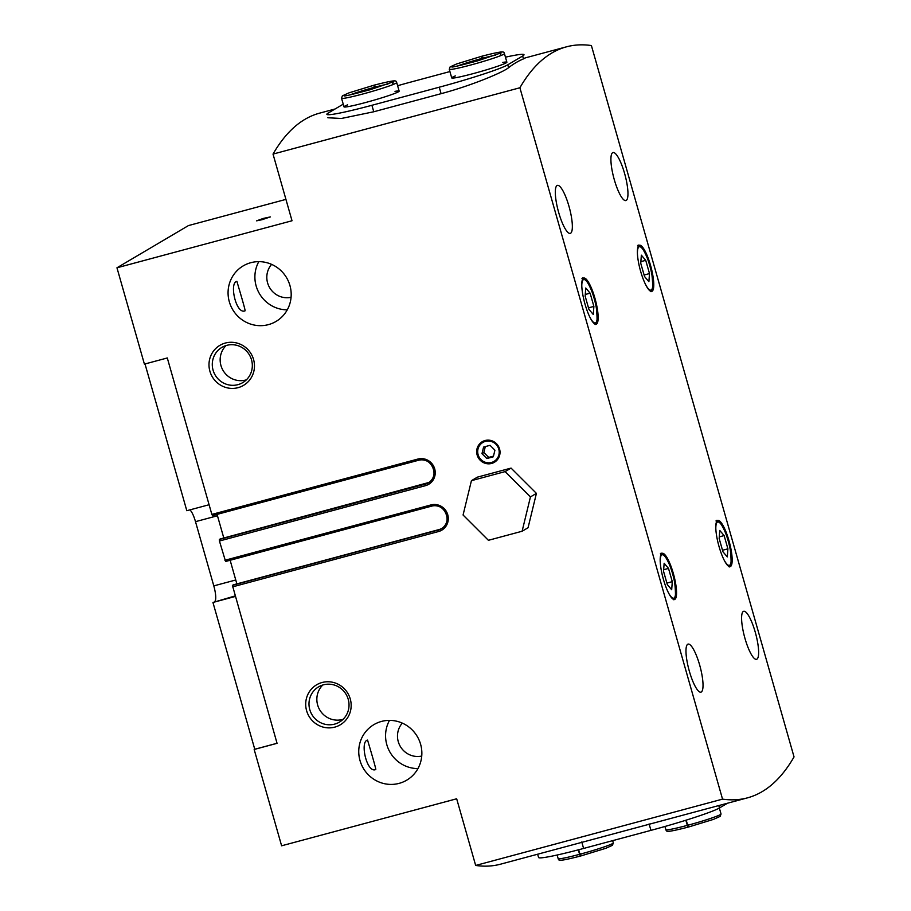 <?xml version="1.0" encoding="UTF-8"?>
<svg xmlns="http://www.w3.org/2000/svg" width="911" height="911" viewBox="0 0 911 911"><rect width="100%" height="100%" fill="white"/><g stroke="black" fill="none" stroke-linecap="round" stroke-linejoin="round"><path stroke-width="1.37" d="M335.054 109.001L319.602 113.146A1051.453 244.968 75 0 0 273.027 154.084L292.021 220.758L116.961 267.788L144.405 364.115L167.294 357.966L211.853 514.408L212.525 515.615L418.57 460.26L212.525 515.615M519.896 87.763L722.537 799.129A1051.453 244.968 75 0 0 747.464 797.854A1051.453 244.968 75 0 0 794.039 756.916L591.398 45.55A1051.453 244.968 75 0 0 566.483 46.825A1051.453 244.968 75 0 0 519.896 87.763L273.027 154.084M343.231 104.173A59.739 3.746 -15.9 0 0 343.117 104.241L328.222 113.032A59.739 3.746 -15.9 0 0 326.867 114.331A59.739 3.746 -15.9 0 0 371.916 105.289L439.239 87.205L441.083 93.674C470.976 85.771 502.929 72.424 508.589 67.687A1051.453 244.968 -105 0 1 523.483 58.885L524.987 58.145M441.083 93.674L373.761 111.768L341.363 118.476L327.846 117.758M722.537 799.129L475.667 865.45A1051.453 244.968 75 0 0 500.583 864.175L747.464 797.854M291.064 297.305A20.076 19.484 59.4 0 1 269.667 287.728A20.076 19.484 59.4 0 1 271.615 264.372M421.736 756.05A20.076 19.484 59.4 0 1 400.339 746.473A20.076 19.484 59.4 0 1 402.298 723.118M245.082 310.81C245.674 310.423 236.541 280.394 236.917 281.374C229.048 282.49 235.949 314.318 244.843 310.913L245.082 310.81M375.753 769.556C376.357 769.169 367.224 739.14 367.589 740.108C359.72 741.235 366.632 773.063 375.526 769.647L375.753 769.556M285.929 199.384L188.463 225.575L116.961 267.788M254.727 749.127L254.169 749.468L281.613 845.795L456.673 798.776L475.667 865.45M485.085 440.514A11.945 11.592 59.4 0 1 494.422 462.264A11.945 11.592 59.4 0 1 478.366 457.869A11.945 11.592 59.4 0 1 485.085 440.514M250.81 262.698A32.261 31.304 59.4 0 1 288.514 281.522A32.261 31.304 59.4 0 1 276.033 321.435A32.261 31.304 59.4 0 1 232.669 309.581A32.261 31.304 59.4 0 1 243.226 265.875A32.261 31.304 59.4 0 1 250.81 262.698M381.481 721.432A32.261 31.304 59.4 0 1 419.185 740.267A32.261 31.304 59.4 0 1 406.705 780.18A32.261 31.304 59.4 0 1 363.341 768.315A32.261 31.304 59.4 0 1 373.909 724.621A32.261 31.304 59.4 0 1 381.481 721.432M225.37 343.037A23.253 22.57 59.4 0 1 253.816 371.437A23.253 22.57 59.4 0 1 215.998 381.595A23.253 22.57 59.4 0 1 225.37 343.037M322.073 682.51A23.253 22.57 59.4 0 1 350.519 710.899A23.253 22.57 59.4 0 1 312.701 721.057A23.253 22.57 59.4 0 1 322.073 682.51M220.166 538.982L219.335 539.46L219.437 541.009L225.586 561.483L431.598 506.14M439.261 529.507L232.407 585.329L277.058 743.319L254.169 749.468M596.5 324.077A23.902 5.568 -105 0 1 596.158 324.214A23.902 5.568 -105 0 1 584.589 302.577A23.902 5.568 -105 0 1 583.757 278.06A23.902 5.568 -105 0 1 595.134 298.945A23.902 5.568 -105 0 1 596.5 324.077M652.105 291.235A23.902 5.568 -105 0 1 651.775 291.383A23.902 5.568 -105 0 1 640.194 269.747A23.902 5.568 -105 0 1 639.374 245.218A23.902 5.568 -105 0 1 650.75 266.114A23.902 5.568 -105 0 1 652.105 291.235M730.52 566.483A23.902 5.568 -105 0 1 730.178 566.631A23.902 5.568 -105 0 1 718.608 544.994A23.902 5.568 -105 0 1 717.777 520.466A23.902 5.568 -105 0 1 729.153 541.362A23.902 5.568 -105 0 1 730.52 566.483M674.903 599.313A23.902 5.568 -105 0 1 674.573 599.461A23.902 5.568 -105 0 1 662.992 577.825A23.902 5.568 -105 0 1 662.172 553.296A23.902 5.568 -105 0 1 673.536 574.192A23.902 5.568 -105 0 1 674.903 599.313M626.233 200.409A24.848 5.785 -105 0 1 625.891 200.557A24.848 5.785 -105 0 1 613.843 178.055A24.848 5.785 -105 0 1 612.989 152.547A24.848 5.785 -105 0 1 624.821 174.274A24.848 5.785 -105 0 1 626.233 200.409M756.916 659.154A24.848 5.785 -105 0 1 756.563 659.302A24.848 5.785 -105 0 1 744.526 636.8A24.848 5.785 -105 0 1 743.672 611.292A24.848 5.785 -105 0 1 755.492 633.02A24.848 5.785 -105 0 1 756.916 659.154M570.628 233.239A24.848 5.785 -105 0 1 570.275 233.387A24.848 5.785 -105 0 1 558.238 210.885A24.848 5.785 -105 0 1 557.384 185.388A24.848 5.785 -105 0 1 569.204 207.104A24.848 5.785 -105 0 1 570.628 233.239M701.299 691.984A24.848 5.785 -105 0 1 700.946 692.132A24.848 5.785 -105 0 1 688.91 669.631A24.848 5.785 -105 0 1 688.056 644.123A24.848 5.785 -105 0 1 699.887 665.85A24.848 5.785 -105 0 1 701.299 691.984M261.969 219.722L270.351 216.909L263.336 218.412L256.583 220.838L261.969 219.722M217.069 514.385L223.799 538.002M429.081 482.42L220.143 538.982L425.369 484.105L219.335 539.46M230.141 560.265L236.86 583.871M277.046 743.274L254.761 749.252L212.946 602.456L235.232 596.477M235.084 595.942L212.946 602.456M214.734 601.408A14.337 3.337 75 0 0 213.8 585.887L195.501 521.661A14.337 3.337 75 0 0 189.864 509.887M209.097 504.728L186.812 510.707L145.008 363.956M323.416 684.833A20.475 19.86 59.4 0 1 347.33 696.778A20.475 19.86 59.4 0 1 339.416 722.104A20.475 19.86 59.4 0 1 311.904 714.577A20.475 19.86 59.4 0 1 318.599 686.848A20.475 19.86 59.4 0 1 323.416 684.833M343.071 719.314A20.475 19.86 59.4 0 1 319.761 709.942A20.475 19.86 59.4 0 1 322.813 685.004M226.714 345.36A20.475 19.86 59.4 0 1 250.627 357.317A20.475 19.86 59.4 0 1 242.713 382.643A20.475 19.86 59.4 0 1 215.201 375.116A20.475 19.86 59.4 0 1 221.897 347.387A20.475 19.86 59.4 0 1 226.714 345.36M246.369 379.841A20.475 19.86 59.4 0 1 223.07 370.47A20.475 19.86 59.4 0 1 226.11 345.531M417.944 768.588A32.261 31.304 59.4 0 1 390.159 752.486A32.261 31.304 59.4 0 1 389.487 720.385M287.261 309.842A32.261 31.304 59.4 0 1 259.487 293.741A32.261 31.304 59.4 0 1 258.804 261.639M494.571 462.184A11.945 11.592 59.4 0 1 478.662 457.698A11.945 11.592 59.4 0 1 482.42 441.607M485.449 441.368A10.989 10.67 59.4 0 1 498.898 454.794A10.989 10.67 59.4 0 1 481.008 459.599A10.989 10.67 59.4 0 1 485.449 441.368M490.05 445.32L483.582 447.062L481.976 453.655L486.838 458.529L493.318 456.787L494.924 450.182L490.05 445.32M485.301 446.595L483.855 452.551L481.976 453.655M483.855 452.551L488.729 457.413L486.838 458.529M488.729 457.413L493.477 456.138M671.692 589.747L672.284 581.651L668.515 568.418L664.142 563.26L663.55 571.345L667.319 584.589L671.692 589.747M727.308 556.906L727.9 548.821L724.131 535.577L719.758 530.43L719.166 538.515L722.935 551.759L727.308 556.906M648.894 281.67L649.497 273.573L645.728 260.33L641.355 255.182L640.752 263.268L644.532 276.511L648.894 281.67M593.289 314.5L593.881 306.415L590.112 293.171L585.739 288.013L585.147 296.098L588.916 309.341L593.289 314.5M663.675 569.717L668.515 568.418M666.898 583.108L672.284 581.651M585.261 294.469L590.112 293.171M588.495 307.861L593.881 306.415M640.877 261.639L645.728 260.33M644.111 275.02L649.497 273.573M719.28 536.886L724.131 535.577M722.514 550.267L727.9 548.821M449.92 71.559L411.635 81.842A59.739 3.746 -15.9 0 0 397.617 85.725M439.239 87.205A59.739 3.746 -15.9 0 0 507.769 64.806L522.663 56.004A59.739 3.746 -15.9 0 0 524.007 54.717A59.739 3.746 -15.9 0 0 505.457 57.177M347.649 104.845A28.674 1.799 -15.9 0 0 343.994 106.849A28.674 1.799 -15.9 0 0 365.618 102.51A28.674 1.799 -15.9 0 0 399.155 91.134A28.674 1.799 -15.9 0 0 394.998 91.362M455.375 75.909A28.674 1.799 -15.9 0 0 451.731 77.913A28.674 1.799 -15.9 0 0 473.344 73.575A28.674 1.799 -15.9 0 0 506.88 62.199A28.674 1.799 -15.9 0 0 502.724 62.415M482.318 59.477L482.01 58.418C481.623 55.742 481.953 55.56 482.989 57.883M482.226 59.511L481.919 58.441C481.452 55.787 481.691 55.639 482.636 57.985M374.592 88.424L374.284 87.354C373.897 84.677 374.227 84.507 375.264 86.83M374.501 88.447L374.193 87.388C373.726 84.734 373.954 84.575 374.911 86.921M727.525 803.206L719.462 807.966A59.739 3.746 164.1 0 1 650.944 830.365L583.609 848.448A59.739 3.746 164.1 0 1 538.572 857.49L537.638 854.211M685.846 820.242L687.315 825.377A28.674 1.799 164.1 0 1 665.873 829.67C666.772 831.413 664.574 833.166 688.329 827.074M686.199 820.139L687.668 825.286C688.614 827.632 688.853 827.473 688.386 824.819M688.295 824.842C688.682 827.53 688.352 827.7 687.315 825.377M578.314 849.861L579.59 854.324A28.674 1.799 164.1 0 1 558.147 858.606C559.047 860.348 556.849 862.102 580.592 856.021M578.667 849.769L579.943 854.222C580.888 856.568 581.127 856.42 580.649 853.766M580.558 853.789C580.945 856.465 580.626 856.636 579.59 854.324M477.387 477.148L511.071 468.095L536.42 493.386L528.061 527.731L522.105 531.25L530.453 496.905L505.115 471.613L471.431 480.666L477.387 477.148M505.115 471.613L511.071 468.095M530.453 496.905L536.42 493.386M471.431 480.666L463.073 515.011L488.41 540.303L522.105 531.25M417.887 459.053L418.559 460.26C431.461 455.944 440.377 476.738 428.284 482.887A12.424 12.059 -120.6 0 1 425.369 484.105L425.46 485.665A13.859 13.449 -120.6 0 0 434.695 468.858A13.859 13.449 -120.6 0 0 417.887 459.053L211.853 514.408M425.46 485.665L219.437 541.009M442.154 528.289L438.442 529.986L438.533 531.534A13.859 13.449 -120.6 0 0 447.756 514.738A13.859 13.449 -120.6 0 0 430.949 504.933L224.926 560.276M438.533 531.534L232.499 586.878M430.949 504.933L431.62 506.14L225.586 561.483M441.357 528.756A12.424 12.059 -120.6 0 0 431.643 506.129C444.522 501.813 453.439 522.607 441.357 528.756A12.424 12.059 -120.6 0 1 438.442 529.986L232.407 585.329M233.216 584.862L439.239 529.507A12.424 12.059 -120.6 0 0 441.744 528.517M426.166 483.639A12.424 12.059 -120.6 0 0 428.682 482.648M428.284 482.887A12.424 12.059 -120.6 0 0 418.57 460.26M235.755 579.988L213.8 585.887M217.456 515.763L195.501 521.661M660.213 561.893A22.468 5.238 -105 0 1 670.177 566.448A22.468 5.238 -105 0 1 674.06 598.06A22.468 5.238 -105 0 1 668.572 592.993M715.83 529.063A22.468 5.238 -105 0 1 725.782 533.618A22.468 5.238 -105 0 1 729.677 565.23A22.468 5.238 -105 0 1 724.188 560.163M637.427 253.816A22.468 5.238 -105 0 1 647.379 258.371A22.468 5.238 -105 0 1 651.263 289.983A22.468 5.238 -105 0 1 645.774 284.915M581.81 286.646A22.468 5.238 -105 0 1 591.763 291.201A22.468 5.238 -105 0 1 595.657 322.813A22.468 5.238 -105 0 1 590.169 317.757M371.916 105.289L373.761 111.768M507.769 64.806L508.589 67.687M522.663 56.004L523.483 58.885M451.731 77.913L449.271 69.304A28.674 1.799 -15.9 0 0 477.353 63.178A28.674 1.799 -15.9 0 0 504.432 53.59C503.532 51.859 505.73 50.105 481.976 56.186M481.919 58.441A24.608 1.549 -15.9 0 0 457.55 65.991M495.652 55.138A24.608 1.549 -15.9 0 0 482.01 58.418M343.994 106.849L341.545 98.251A28.674 1.799 -15.9 0 0 369.615 92.125A28.674 1.799 -15.9 0 0 396.706 82.537C395.807 80.794 398.005 79.041 374.25 85.133M374.193 87.388A24.608 1.549 -15.9 0 0 349.824 94.938M387.927 84.085A24.608 1.549 -15.9 0 0 374.284 87.354M583.609 848.448L581.765 841.98M650.944 830.365L649.099 823.897M719.462 807.966L718.779 805.552M719.337 808.034L721.034 813.956A28.674 1.799 164.1 0 1 687.668 825.286M612.659 840.648L613.297 842.903A28.674 1.799 164.1 0 1 579.943 854.222M566.483 46.825L524.941 57.985M673.445 599.654C675.609 600.497 676.019 594.792 674.687 582.539C671.487 564.251 662.616 550.085 660.373 553.786M729.051 566.824C731.226 567.667 731.635 561.962 730.303 549.709C727.092 531.42 718.232 517.243 715.989 520.955M650.648 291.577C652.811 292.42 653.233 286.714 651.9 274.462C648.689 256.173 639.829 241.996 637.575 245.708M595.042 324.407C597.206 325.25 597.616 319.545 596.284 307.303C593.072 289.015 584.213 274.837 581.97 278.538M506.88 62.199L504.432 53.59M449.271 69.304L450.114 66.902L456.81 63.895L481.748 56.254M451.822 66.89L451.822 66.89C451.298 67.608 459.941 65.581 477.774 60.809L501.004 52.884L500.526 54.706M399.155 91.134L396.706 82.537M341.545 98.251L342.377 95.837L349.072 92.831L374.022 85.19M344.096 95.826L344.096 95.826C343.561 96.543 352.215 94.516 370.048 89.756L393.267 81.819L392.8 83.641M664.962 826.482L665.873 829.67M721.034 813.956L720.191 816.37L713.495 819.376L688.557 827.017M557.122 855.03L558.147 858.606M613.297 842.903L612.465 845.306L605.769 848.312L580.831 855.953"/></g></svg>
